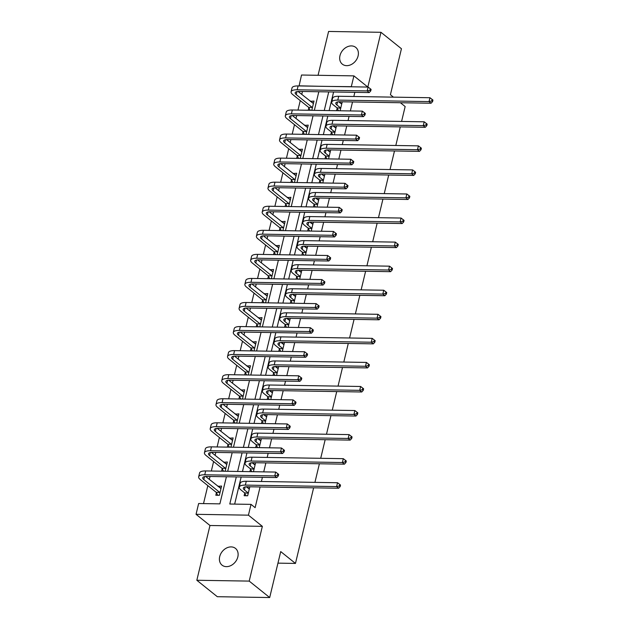 <?xml version="1.0" encoding="UTF-8"?>
<svg xmlns="http://www.w3.org/2000/svg" width="629" height="629" viewBox="0 0 629 629"><rect width="100%" height="100%" fill="white"/><g stroke="black" fill="none" stroke-linecap="round" stroke-linejoin="round"><path stroke-width="0.94" d="M339.974 55.635A10.732 8.366 -51.2 0 0 342.318 64.15A10.732 8.366 -51.2 0 0 351.422 64.457A10.732 8.366 -51.2 0 0 358.098 55.926A10.732 8.366 -51.2 0 0 355.762 47.411A10.732 8.366 -51.2 0 0 346.658 47.112A10.732 8.366 -51.2 0 0 339.974 55.635M219.702 556.626A10.732 8.366 -51.2 0 0 222.037 565.141A10.732 8.366 -51.2 0 0 231.142 565.447A10.732 8.366 -51.2 0 0 237.825 556.917A10.732 8.366 -51.2 0 0 235.482 548.402A10.732 8.366 -51.2 0 0 226.377 548.103A10.732 8.366 -51.2 0 0 219.702 556.626M299.082 85.945L301.519 75.024L353.899 75.873L351.304 86.668L330.044 86.448M393.447 97.141L390.412 94.704L401.444 48.74L380.97 32.299L328.59 31.45L318.062 75.291M313.619 487.829L295.465 563.427L280.723 551.586L269.692 597.55L217.304 596.701L196.83 580.26L249.21 581.102L262.356 526.347L248.431 515.167L196.051 514.318L198.646 503.522L219.883 503.86L226.393 476.751M262.356 526.347L209.976 525.498L196.83 580.26M209.976 525.498L196.051 514.318M302.447 91.488L301.747 94.429M300.261 100.616L297.981 110.083M296.676 115.547L295.968 118.488M294.482 124.684L292.21 134.15M290.897 139.607L290.189 142.547M288.703 148.743L286.431 158.209M285.118 163.674L284.41 166.614M282.924 172.802L280.652 182.276M279.339 187.733L278.639 190.673M277.153 196.869L274.873 206.336M273.568 211.8L272.86 214.741M271.374 220.928L269.102 230.395M267.789 235.859L267.081 238.8M265.595 244.996L263.323 254.462M262.01 259.919L261.302 262.859M259.816 269.055L257.544 278.521M256.231 283.986L255.531 286.926M254.045 293.114L251.765 302.588M250.46 308.045L249.752 310.985M248.266 317.181L245.994 326.648M244.681 332.112L243.973 335.053M242.487 341.24L240.215 350.707M238.902 356.171L238.194 359.112M236.708 365.307L234.436 374.774M233.131 380.231L232.423 383.171M230.937 389.367L228.665 398.833M227.352 404.298L226.644 407.238M225.158 413.426L222.886 422.9M221.573 428.357L220.865 431.297M219.379 437.493L217.107 446.96M215.794 452.424L215.094 455.365M213.601 461.552L211.328 471.019M210.023 476.483L209.315 479.424M207.829 485.619L203.513 503.601M269.692 597.55L249.21 581.102M400.414 102.739L405.155 106.545L401.585 121.428M400.272 126.893L395.806 145.496M394.493 150.952L390.027 169.555M388.714 175.019L384.248 193.614M382.943 199.078L378.477 217.681M377.164 223.138L372.698 241.74M371.385 247.205L366.919 265.808M365.606 271.264L361.14 289.867M359.835 295.331L355.369 313.926M354.056 319.39L349.59 337.993M348.277 343.45L343.811 362.052M342.498 367.517L338.04 386.12M336.727 391.576L332.261 410.179M330.948 415.643L326.482 434.238M325.169 439.702L320.704 458.305M319.398 463.762L314.932 482.364M277.947 563.144L295.465 563.427M216.415 492.751L215.818 495.251L219.356 495.314L221.581 486.052L217.948 486.359M225.135 471.247L227.36 461.993L223.727 462.299M222.194 468.684L221.597 471.192M230.914 447.18L233.131 437.933L229.506 438.24M227.973 444.624L227.376 447.125M236.685 423.12L238.91 413.866L235.285 414.173M233.752 420.565L233.147 423.065M242.464 399.061L244.689 389.807L241.056 390.114M239.523 396.498L238.926 398.998M248.243 374.994L250.46 365.74L246.835 366.047M245.302 372.439L244.705 374.939M254.022 350.935L256.239 341.681L252.614 341.987M251.081 348.372L250.484 350.88M259.793 326.868L262.018 317.621L258.393 317.928M256.86 324.312L256.255 326.813M265.572 302.808L267.797 293.554L264.164 293.861M262.631 300.253L262.034 302.753M271.351 278.749L273.568 269.495L269.943 269.802M268.41 276.186L267.812 278.686M277.13 254.682L279.347 245.428L275.722 245.735M274.189 252.127L273.584 254.627M282.901 230.623L285.126 221.369L281.501 221.675M279.968 228.06L279.362 230.568M288.68 206.556L290.905 197.309L287.272 197.616M285.739 204L285.141 206.501M294.458 182.496L296.676 173.242L293.051 173.549M291.518 179.941L290.92 182.441M300.237 158.437L302.455 149.183L298.83 149.49M297.297 155.874L296.691 158.374M306.008 134.37L308.234 125.116L304.609 125.423M303.076 131.815L302.47 134.315M311.787 110.311L314.013 101.057L310.38 101.363M308.847 107.748L308.249 110.256M236.3 476.908L229.789 504.026L251.026 504.372L255.122 507.658L260.091 486.964M261.405 481.5L262.403 477.332M263.716 471.868L265.87 462.897M267.176 457.44L268.182 453.265M269.495 447.809L271.642 438.838M272.955 433.373L273.961 429.206M275.266 423.742L277.42 414.778M278.733 409.314L279.732 405.147M281.045 399.682L283.199 390.711M284.512 385.255L285.511 381.08M286.824 375.623L288.978 366.652M290.284 361.188L291.29 357.02M292.595 351.556L294.749 342.585M296.062 337.128L297.061 332.953M298.374 327.497L300.528 318.526M301.841 313.061L302.84 308.894M304.153 303.43L306.307 294.466M307.62 289.002L308.619 284.835M309.932 279.37L312.086 270.399M313.391 264.943L314.398 260.768M315.703 255.311L317.857 246.34M319.17 240.876L320.169 236.708M321.482 231.244L323.636 222.273M324.949 216.816L325.948 212.641M327.261 207.185L329.415 198.214M330.728 192.749L331.727 188.582M333.04 183.118L335.194 174.154M336.499 168.69L337.506 164.523M338.811 159.058L340.965 150.087M342.278 144.623L343.277 140.456M344.59 134.999L346.744 126.028M348.057 120.564L349.056 116.396M350.369 110.932L352.523 101.961M353.836 96.504L354.835 92.329M333.598 91.991L329.132 110.586M327.819 116.05L323.353 134.653M322.04 140.118L317.574 158.712M316.269 164.177L311.803 182.78M310.49 188.236L306.024 206.839M304.711 212.303L300.245 230.906M298.932 236.362L294.466 254.965M293.161 260.43L288.695 279.024M287.382 284.489L282.916 303.092M281.603 308.548L277.137 327.151M275.824 332.615L271.358 351.218M270.053 356.674L265.587 375.277M264.274 380.742L259.808 399.336M258.495 404.801L254.03 423.403M252.724 428.86L248.258 447.463M246.945 452.927L242.479 471.53M241.166 476.986L234.656 504.104M244.736 493.207L244.131 495.707L247.677 495.77L249.823 486.799M253.448 471.703L255.602 462.732M250.515 469.148L249.91 471.648M259.227 447.644L261.381 438.672M256.286 445.08L255.689 447.581M265.006 423.576L267.16 414.605M262.065 421.021L261.467 423.521M270.784 399.517L272.931 390.546M267.844 396.954L267.239 399.462M276.556 375.45L278.71 366.487M273.615 372.895L273.017 375.395M282.335 351.391L284.489 342.42M279.394 348.836L278.796 351.336M288.113 327.332L290.268 318.36M285.173 324.768L284.575 327.269M293.885 303.264L296.039 294.293M290.952 300.709L290.346 303.209M299.663 279.205L301.818 270.234M296.723 276.642L296.125 279.15M305.442 255.138L307.597 246.175M302.502 252.583L301.904 255.083M311.221 231.079L313.376 222.108M308.281 228.524L307.683 231.024M316.992 207.02L319.147 198.049M314.06 204.456L313.454 206.957M322.771 182.953L324.926 173.981M319.831 180.397L319.233 182.897M328.55 158.893L330.705 149.922M325.61 156.33L325.012 158.838M334.329 134.826L336.484 125.863M331.389 132.271L330.783 134.771M340.1 110.767L342.255 101.796M337.168 108.212L336.562 110.712M353.899 75.873L367.823 87.054L380.97 32.299M251.026 504.372L248.431 515.167M320.13 86.291L298.924 85.819M227.698 471.286L232.164 452.683M233.477 447.227L237.943 428.624M239.256 423.16L243.722 404.565M245.035 399.101L249.501 380.498M250.806 375.041L255.272 356.439M256.585 350.974L261.051 332.371M262.364 326.915L266.83 308.312M268.143 302.848L272.609 284.253M273.914 278.789L278.38 260.186M279.693 254.729L284.159 236.127M285.472 230.662L289.938 212.059M291.251 206.603L295.716 188M297.022 182.536L301.488 163.941M302.801 158.477L307.267 139.874M308.58 134.417L313.045 115.815M314.358 110.35L318.817 91.748M328.731 91.913L324.265 110.507M322.952 115.972L318.486 134.575M317.173 140.031L312.707 158.634M311.402 164.098L306.936 182.701M305.623 188.157L301.157 206.76M299.844 212.225L295.378 230.819M294.073 236.284L289.607 254.887M288.294 260.343L283.828 278.946M282.515 284.41L278.049 303.013M276.736 308.469L272.271 327.072M270.965 332.537L266.499 351.139M265.186 356.596L260.721 375.198M259.407 380.663L254.942 399.258M253.629 404.722L249.163 423.325M247.857 428.781L243.392 447.384M242.079 452.849L237.613 471.451M249.336 488.851L246.733 486.76M221.015 488.387L218.043 485.997M226.794 464.328L223.814 461.938M255.115 464.784L252.512 462.7M232.573 440.269L229.593 437.87M260.886 440.725L258.291 438.633M238.352 416.201L235.372 413.811M266.665 416.657L264.062 414.574M244.123 392.142L241.151 389.752M272.443 392.598L269.841 390.515M249.902 368.075L246.922 365.685M278.215 368.539L275.62 366.448M255.681 344.016L252.701 341.626M283.993 344.472L281.399 342.388M261.46 319.957L258.48 317.559M289.772 320.413L287.17 318.321M267.231 295.889L264.259 293.499M295.551 296.345L292.949 294.262M273.01 271.83L270.03 269.44M301.322 272.286L298.728 270.203M278.789 247.763L275.809 245.373M307.101 248.227L304.507 246.136M284.567 223.704L281.588 221.314M312.88 224.16L310.278 222.076M290.339 199.645L287.359 197.247M318.659 200.101L316.057 198.009M296.117 175.577L293.138 173.187M324.43 176.034L321.836 173.95M301.896 151.518L298.917 149.128M330.209 151.974L327.615 149.891M307.675 127.451L304.695 125.061M335.988 127.915L333.386 125.824M313.446 103.392L310.467 101.002M341.767 103.848L339.165 101.764M249.296 489.016L246.23 486.783M248.062 492.861L244.414 489.928A8.381 2.72 13.5 0 1 243.337 488.088A8.381 2.72 13.5 0 1 247.394 486.76L338.646 488.23L336.594 486.587L245.349 485.108A12.58 4.081 -166.5 0 0 239.264 487.105A12.58 4.081 -166.5 0 0 240.876 489.873L244.524 492.806L248.274 493.262M246.057 495.738L244.524 492.806M339.33 485.958L340.147 486.61L340.517 485.069L339.699 484.409L339.33 485.958L336.594 486.587L337.521 482.734L246.277 481.256A12.58 4.081 -166.5 0 0 240.192 483.253L239.264 487.105M337.521 482.734L339.699 484.409M340.147 486.61L338.646 488.23M217.744 495.282L216.211 492.35L219.749 492.405L203.812 479.605A8.381 2.72 13.5 0 1 202.735 477.765A8.381 2.72 13.5 0 1 206.799 476.428L276.807 477.56L274.755 475.917L204.747 474.785A12.58 4.081 -166.5 0 0 198.662 476.782A12.58 4.081 -166.5 0 0 200.274 479.55L216.211 492.35M219.749 492.405L219.961 492.806M220.976 488.56L205.628 476.46M277.491 475.288L278.309 475.941L278.678 474.4L277.861 473.739L277.491 475.288L274.755 475.917L275.683 472.065L205.675 470.932A12.58 4.081 -166.5 0 0 199.59 472.929L198.662 476.782M275.683 472.065L277.861 473.739M278.309 475.941L276.807 477.56M255.067 464.957L252.001 462.724M253.841 468.802L250.193 465.869A8.381 2.72 13.5 0 1 249.115 464.029A8.381 2.72 13.5 0 1 253.173 462.692L344.425 464.171L342.373 462.527L251.128 461.049A12.58 4.081 -166.5 0 0 245.043 463.046A12.58 4.081 -166.5 0 0 246.654 465.814L250.303 468.747L254.053 469.203M251.836 471.679L250.303 468.747M345.109 461.89L345.926 462.551L346.296 461.01L345.478 460.349L345.109 461.89L342.373 462.527L343.3 458.667L252.056 457.197A12.58 4.081 -166.5 0 0 245.963 459.194L245.043 463.046M343.3 458.667L345.478 460.349M345.926 462.551L344.425 464.171M260.846 440.89L257.78 438.665M259.62 444.734L255.972 441.81A8.381 2.72 13.5 0 1 254.894 439.962A8.381 2.72 13.5 0 1 258.951 438.633L350.196 440.103L348.151 438.46L256.907 436.99A12.58 4.081 -166.5 0 0 250.814 438.987A12.58 4.081 -166.5 0 0 252.426 441.747L256.082 444.679L259.824 445.143M257.615 447.612L256.082 444.679M350.88 437.831L351.705 438.484L352.075 436.943L351.249 436.29L350.88 437.831L348.151 438.46L349.079 434.608L257.827 433.129A12.58 4.081 -166.5 0 0 251.742 435.126L250.814 438.987M349.079 434.608L351.249 436.29M351.705 438.484L350.196 440.103M223.523 471.223L221.982 468.283L225.528 468.346L209.591 455.545A8.381 2.72 13.5 0 1 208.513 453.698A8.381 2.72 13.5 0 1 212.571 452.369L282.586 453.501L280.534 451.858L210.526 450.726A12.58 4.081 -166.5 0 0 204.441 452.723A12.58 4.081 -166.5 0 0 206.053 455.49L221.982 468.283M225.528 468.346L225.732 468.747M226.754 464.493L211.399 452.4M283.27 451.221L284.088 451.881L284.457 450.34L283.64 449.68L283.27 451.221L280.534 451.858L281.462 447.997L211.454 446.865A12.58 4.081 -166.5 0 0 205.361 448.862L204.441 452.723M281.462 447.997L283.64 449.68M284.088 451.881L282.586 453.501M229.294 447.156L227.761 444.223L231.299 444.278L215.37 431.478A8.381 2.72 13.5 0 1 214.292 429.638A8.381 2.72 13.5 0 1 218.349 428.31L288.357 429.442L286.313 427.791L216.305 426.659A12.58 4.081 -166.5 0 0 210.212 428.664A12.58 4.081 -166.5 0 0 211.824 431.423L227.761 444.223M231.299 444.278L231.511 444.679M232.533 440.434L217.178 428.333M289.041 427.162L289.867 427.822L290.236 426.273L289.419 425.621L289.041 427.162L286.313 427.791L287.241 423.938L217.225 422.806A12.58 4.081 -166.5 0 0 211.14 424.803L210.212 428.664M287.241 423.938L289.419 425.621M289.867 427.822L288.357 429.442M266.625 416.83L263.559 414.597M265.391 420.675L261.743 417.742A8.381 2.72 13.5 0 1 260.673 415.903A8.381 2.72 13.5 0 1 264.73 414.566L355.975 416.044L353.93 414.401L262.678 412.923A12.58 4.081 -166.5 0 0 256.593 414.92A12.58 4.081 -166.5 0 0 258.204 417.687L261.853 420.62L265.603 421.076M263.386 423.553L261.853 420.62M356.659 413.764L357.476 414.425L357.846 412.883L357.028 412.223L356.659 413.764L353.93 414.401L354.85 410.54L263.606 409.07A12.58 4.081 -166.5 0 0 257.52 411.067L256.593 414.92M354.85 410.54L357.028 412.223M357.476 414.425L355.975 416.044M272.404 392.771L269.33 390.538M271.17 396.616L267.522 393.683A8.381 2.72 13.5 0 1 266.444 391.836A8.381 2.72 13.5 0 1 270.501 390.507L361.754 391.985L359.702 390.342L268.457 388.864A12.58 4.081 -166.5 0 0 262.372 390.861A12.58 4.081 -166.5 0 0 263.983 393.62L267.632 396.553L271.382 397.017M269.165 399.494L267.632 396.553M362.438 389.705L363.255 390.365L363.625 388.816L362.807 388.164L362.438 389.705L359.702 390.342L360.629 386.481L269.385 385.003A12.58 4.081 -166.5 0 0 263.299 387L262.372 390.861M360.629 386.481L362.807 388.164M363.255 390.365L361.754 391.985M278.175 368.704L275.109 366.471M276.949 372.549L273.3 369.616A8.381 2.72 13.5 0 1 272.223 367.776A8.381 2.72 13.5 0 1 276.28 366.448L367.525 367.918L365.48 366.275L274.236 364.796A12.58 4.081 -166.5 0 0 268.151 366.793A12.58 4.081 -166.5 0 0 269.762 369.561L273.411 372.494L277.161 372.95M274.944 375.427L273.411 372.494M368.217 365.646L369.034 366.298L369.404 364.757L368.586 364.097L368.217 365.646L365.48 366.275L366.408 362.422L275.156 360.944A12.58 4.081 -166.5 0 0 269.07 362.941L268.151 366.793M366.408 362.422L368.586 364.097M369.034 366.298L367.525 367.918M235.073 423.097L233.54 420.156L237.078 420.219L221.141 407.419A8.381 2.72 13.5 0 1 220.071 405.579A8.381 2.72 13.5 0 1 224.128 404.243L294.136 405.375L292.092 403.732L222.076 402.599A12.58 4.081 -166.5 0 0 215.991 404.596A12.58 4.081 -166.5 0 0 217.603 407.364L233.54 420.156M237.078 420.219L237.29 420.62M238.312 416.374L222.957 404.274M294.82 403.095L295.638 403.755L296.007 402.214L295.19 401.554L294.82 403.095L292.092 403.732L293.012 399.879L223.004 398.747A12.58 4.081 -166.5 0 0 216.919 400.744L215.991 404.596M293.012 399.879L295.19 401.554M295.638 403.755L294.136 405.375M240.852 399.03L239.319 396.097L242.857 396.152L226.92 383.36A8.381 2.72 13.5 0 1 225.842 381.512A8.381 2.72 13.5 0 1 229.907 380.183L299.915 381.316L297.863 379.672L227.855 378.54A12.58 4.081 -166.5 0 0 221.77 380.537A12.58 4.081 -166.5 0 0 223.381 383.297L239.319 396.097M242.857 396.152L243.069 396.553M244.083 392.307L228.736 380.215M300.599 379.035L301.417 379.696L301.786 378.155L300.969 377.494L300.599 379.035L297.863 379.672L298.791 375.812L228.783 374.68A12.58 4.081 -166.5 0 0 222.697 376.677L221.77 380.537M298.791 375.812L300.969 377.494M301.417 379.696L299.915 381.316M246.623 374.97L245.09 372.038L248.636 372.093L232.699 359.293A8.381 2.72 13.5 0 1 231.621 357.453A8.381 2.72 13.5 0 1 235.678 356.116L305.694 357.248L303.642 355.605L233.634 354.473A12.58 4.081 -166.5 0 0 227.549 356.47A12.58 4.081 -166.5 0 0 229.16 359.238L245.09 372.038M248.636 372.093L248.84 372.494M249.862 368.248L234.507 356.148M306.378 354.976L307.196 355.629L307.565 354.088L306.748 353.427L306.378 354.976L303.642 355.605L304.57 351.753L234.562 350.62A12.58 4.081 -166.5 0 0 228.469 352.617L227.549 356.47M304.57 351.753L306.748 353.427M307.196 355.629L305.694 357.248M283.954 344.645L280.888 342.412M282.728 348.49L279.072 345.557A8.381 2.72 13.5 0 1 278.002 343.717A8.381 2.72 13.5 0 1 282.059 342.38L373.304 343.859L371.259 342.215L280.007 340.737A12.58 4.081 -166.5 0 0 273.922 342.734A12.58 4.081 -166.5 0 0 275.533 345.502L279.19 348.427L282.932 348.891M280.723 351.367L279.19 348.427M373.988 341.578L374.813 342.239L375.183 340.698L374.357 340.037L373.988 341.578L371.259 342.215L372.187 338.355L280.935 336.885A12.58 4.081 -166.5 0 0 274.849 338.882L273.922 342.734M372.187 338.355L374.357 340.037M374.813 342.239L373.304 343.859M252.402 350.911L250.869 347.971L254.407 348.034L238.477 335.233A8.381 2.72 13.5 0 1 237.4 333.386A8.381 2.72 13.5 0 1 241.457 332.057L311.465 333.189L309.421 331.546L239.413 330.414A12.58 4.081 -166.5 0 0 233.32 332.411A12.58 4.081 -166.5 0 0 234.931 335.178L250.869 347.971M254.407 348.034L254.619 348.435M255.641 344.181L240.286 332.088M312.149 330.909L312.975 331.569L313.344 330.028L312.519 329.368L312.149 330.909L309.421 331.546L310.349 327.685L240.333 326.553A12.58 4.081 -166.5 0 0 234.247 328.55L233.32 332.411M310.349 327.685L312.519 329.368M312.975 331.569L311.465 333.189M289.733 320.578L286.667 318.353M288.499 324.422L284.851 321.498A8.381 2.72 13.5 0 1 283.781 319.65A8.381 2.72 13.5 0 1 287.838 318.321L379.083 319.791L377.038 318.148L285.786 316.678A12.58 4.081 -166.5 0 0 279.701 318.675A12.58 4.081 -166.5 0 0 281.312 321.435L284.961 324.367L288.711 324.831M286.494 327.3L284.961 324.367M379.767 317.519L380.584 318.172L380.954 316.631L380.136 315.978L379.767 317.519L377.038 318.148L377.958 314.296L286.714 312.817A12.58 4.081 -166.5 0 0 280.628 314.815L279.701 318.675M377.958 314.296L380.136 315.978M380.584 318.172L379.083 319.791M258.181 326.844L256.648 323.911L260.186 323.966L244.249 311.166A8.381 2.72 13.5 0 1 243.179 309.326A8.381 2.72 13.5 0 1 247.236 307.998L317.244 309.13L315.2 307.479L245.184 306.347A12.58 4.081 -166.5 0 0 239.099 308.344A12.58 4.081 -166.5 0 0 240.71 311.111L256.648 323.911M260.186 323.966L260.398 324.367M261.412 320.122L246.065 308.021M317.928 306.85L318.746 307.51L319.115 305.961L318.298 305.309L317.928 306.85L315.2 307.479L316.12 303.626L246.112 302.494A12.58 4.081 -166.5 0 0 240.026 304.491L239.099 308.344M316.12 303.626L318.298 305.309M318.746 307.51L317.244 309.13M295.512 296.518L292.438 294.286M294.278 300.363L290.629 297.431A8.381 2.72 13.5 0 1 289.552 295.591A8.381 2.72 13.5 0 1 293.609 294.254L384.862 295.732L382.809 294.089L291.565 292.611A12.58 4.081 -166.5 0 0 285.48 294.608A12.58 4.081 -166.5 0 0 287.091 297.375L290.74 300.308L294.49 300.764M292.273 303.241L290.74 300.308M385.546 293.452L386.363 294.113L386.733 292.571L385.915 291.911L385.546 293.452L382.809 294.089L383.737 290.228L292.493 288.758A12.58 4.081 -166.5 0 0 286.407 290.755L285.48 294.608M383.737 290.228L385.915 291.911M386.363 294.113L384.862 295.732M263.96 302.785L262.427 299.844L265.965 299.907L250.028 287.107A8.381 2.72 13.5 0 1 248.95 285.267A8.381 2.72 13.5 0 1 253.007 283.931L323.023 285.063L320.971 283.42L250.963 282.287A12.58 4.081 -166.5 0 0 244.878 284.284A12.58 4.081 -166.5 0 0 246.489 287.052L262.427 299.844M265.965 299.907L266.177 300.308M267.191 296.062L251.836 283.962M323.707 282.783L324.525 283.443L324.894 281.902L324.077 281.242L323.707 282.783L320.971 283.42L321.899 279.567L251.891 278.435A12.58 4.081 -166.5 0 0 245.805 280.432L244.878 284.284M321.899 279.567L324.077 281.242M324.525 283.443L323.023 285.063M301.283 272.459L298.217 270.226M300.057 276.304L296.408 273.371A8.381 2.72 13.5 0 1 295.331 271.524A8.381 2.72 13.5 0 1 299.388 270.195L390.633 271.673L388.588 270.022L297.344 268.552A12.58 4.081 -166.5 0 0 291.251 270.549A12.58 4.081 -166.5 0 0 292.87 273.308L296.518 276.241L300.269 276.705M298.052 279.182L296.518 276.241M391.324 269.393L392.142 270.053L392.512 268.504L391.694 267.852L391.324 269.393L388.588 270.022L389.516 266.169L298.264 264.691A12.58 4.081 -166.5 0 0 292.178 266.688L291.251 270.549M389.516 266.169L391.694 267.852M392.142 270.053L390.633 271.673M269.731 278.718L268.198 275.785L271.744 275.84L255.806 263.048A8.381 2.72 13.5 0 1 254.729 261.2A8.381 2.72 13.5 0 1 258.786 259.871L328.794 261.004L326.75 259.36L256.742 258.228A12.58 4.081 -166.5 0 0 250.657 260.225A12.58 4.081 -166.5 0 0 252.268 262.985L268.198 275.785M271.744 275.84L271.948 276.241M272.97 271.995L257.615 259.903M329.486 258.723L330.304 259.384L330.673 257.843L329.855 257.182L329.486 258.723L326.75 259.36L327.678 255.5L257.67 254.368A12.58 4.081 -166.5 0 0 251.576 256.365L250.657 260.225M327.678 255.5L329.855 257.182M330.304 259.384L328.794 261.004M307.062 248.392L303.996 246.159M305.836 252.237L302.179 249.304A8.381 2.72 13.5 0 1 301.11 247.464A8.381 2.72 13.5 0 1 305.167 246.136L396.412 247.606L394.367 245.963L303.115 244.484A12.58 4.081 -166.5 0 0 297.03 246.482A12.58 4.081 -166.5 0 0 298.641 249.249L302.29 252.182L306.04 252.638M303.831 255.115L302.29 252.182M397.096 245.326L397.913 245.986L398.291 244.445L397.465 243.785L397.096 245.326L394.367 245.963L395.287 242.11L304.043 240.632A12.58 4.081 -166.5 0 0 297.957 242.629L297.03 246.482M395.287 242.11L397.465 243.785M397.913 245.986L396.412 247.606M275.51 254.659L273.977 251.726L277.515 251.781L261.578 238.981A8.381 2.72 13.5 0 1 260.508 237.141A8.381 2.72 13.5 0 1 264.565 235.804L334.573 236.936L332.529 235.293L262.513 234.161A12.58 4.081 -166.5 0 0 256.428 236.158A12.58 4.081 -166.5 0 0 258.039 238.926L273.977 251.726M277.515 251.781L277.727 252.182M278.749 247.936L263.394 235.836M335.257 234.664L336.083 235.317L336.452 233.776L335.627 233.115L335.257 234.664L332.529 235.293L333.456 231.441L263.441 230.308A12.58 4.081 -166.5 0 0 257.355 232.305L256.428 236.158M333.456 231.441L335.627 233.115M336.083 235.317L334.573 236.936M312.841 224.333L309.775 222.1M311.607 228.178L307.958 225.245A8.381 2.72 13.5 0 1 306.881 223.405A8.381 2.72 13.5 0 1 310.946 222.068L402.19 223.547L400.138 221.903L308.894 220.425A12.58 4.081 -166.5 0 0 302.808 222.422A12.58 4.081 -166.5 0 0 304.42 225.19L308.068 228.115L311.819 228.579M309.602 231.055L308.068 228.115M402.875 221.266L403.692 221.927L404.062 220.386L403.244 219.725L402.875 221.266L400.138 221.903L401.066 218.043L309.822 216.573A12.58 4.081 -166.5 0 0 303.736 218.57L302.808 222.422M401.066 218.043L403.244 219.725M403.692 221.927L402.19 223.547M281.289 230.599L279.756 227.659L283.294 227.722L267.356 214.921A8.381 2.72 13.5 0 1 266.287 213.074A8.381 2.72 13.5 0 1 270.344 211.745L340.352 212.877L338.308 211.234L268.292 210.102A12.58 4.081 -166.5 0 0 262.207 212.099A12.58 4.081 -166.5 0 0 263.818 214.859L279.756 227.659M283.294 227.722L283.506 228.123M284.52 223.869L269.173 211.776M341.036 210.597L341.854 211.258L342.223 209.716L341.405 209.056L341.036 210.597L338.308 211.234L339.228 207.373L269.22 206.241A12.58 4.081 -166.5 0 0 263.134 208.238L262.207 212.099M339.228 207.373L341.405 209.056M341.854 211.258L340.352 212.877M318.62 200.266L315.546 198.041M317.386 204.111L313.737 201.186A8.381 2.72 13.5 0 1 312.66 199.338A8.381 2.72 13.5 0 1 316.717 198.009L407.969 199.479L405.917 197.836L314.673 196.366A12.58 4.081 -166.5 0 0 308.587 198.363A12.58 4.081 -166.5 0 0 310.199 201.123L313.847 204.055L317.598 204.519M315.381 206.988L313.847 204.055M408.653 197.207L409.471 197.86L409.841 196.319L409.023 195.666L408.653 197.207L405.917 197.836L406.845 193.984L315.601 192.505A12.58 4.081 -166.5 0 0 309.507 194.503L308.587 198.363M406.845 193.984L409.023 195.666M409.471 197.86L407.969 199.479M287.068 206.532L285.535 203.599L289.073 203.654L273.135 190.854A8.381 2.72 13.5 0 1 272.058 189.014A8.381 2.72 13.5 0 1 276.115 187.686L346.131 188.818L344.079 187.167L274.071 186.035A12.58 4.081 -166.5 0 0 267.985 188.032A12.58 4.081 -166.5 0 0 269.597 190.799L285.535 203.599M289.073 203.654L289.277 204.055M290.299 199.81L274.944 187.709M346.815 186.538L347.633 187.198L348.002 185.649L347.184 184.997L346.815 186.538L344.079 187.167L345.007 183.314L274.999 182.182A12.58 4.081 -166.5 0 0 268.913 184.179L267.985 188.032M345.007 183.314L347.184 184.997M347.633 187.198L346.131 188.818M324.391 176.206L321.325 173.974M323.164 180.051L319.516 177.119A8.381 2.72 13.5 0 1 318.439 175.279A8.381 2.72 13.5 0 1 322.496 173.942L413.74 175.42L411.696 173.777L320.452 172.299A12.58 4.081 -166.5 0 0 314.358 174.296A12.58 4.081 -166.5 0 0 315.97 177.064L319.626 179.996L323.377 180.452M321.16 182.929L319.626 179.996M414.425 173.14L415.25 173.801L415.62 172.26L414.802 171.599L414.425 173.14L411.696 173.777L412.624 169.916L321.372 168.446A12.58 4.081 -166.5 0 0 315.286 170.443L314.358 174.296M412.624 169.916L414.802 171.599M415.25 173.801L413.74 175.42M292.839 182.473L291.306 179.532L294.844 179.595L278.914 166.795A8.381 2.72 13.5 0 1 277.837 164.955A8.381 2.72 13.5 0 1 281.894 163.619L351.902 164.751L349.858 163.108L279.85 161.975A12.58 4.081 -166.5 0 0 273.764 163.972A12.58 4.081 -166.5 0 0 275.376 166.74L291.306 179.532M294.844 179.595L295.056 179.996M296.078 175.75L280.723 163.65M352.594 162.471L353.412 163.131L353.781 161.59L352.963 160.93L352.594 162.471L349.858 163.108L350.785 159.255L280.77 158.123A12.58 4.081 -166.5 0 0 274.684 160.12L273.764 163.972M350.785 159.255L352.963 160.93M353.412 163.131L351.902 164.751M330.17 152.139L327.104 149.914M328.943 155.992L325.287 153.059A8.381 2.72 13.5 0 1 324.218 151.212A8.381 2.72 13.5 0 1 328.275 149.883L419.519 151.361L417.475 149.71L326.223 148.24A12.58 4.081 -166.5 0 0 320.137 150.237A12.58 4.081 -166.5 0 0 321.749 152.996L325.397 155.929L329.148 156.393M326.931 158.87L325.397 155.929M420.203 149.081L421.021 149.741L421.391 148.192L420.573 147.54L420.203 149.081L417.475 149.71L418.395 145.857L327.151 144.379A12.58 4.081 -166.5 0 0 321.065 146.376L320.137 150.237M418.395 145.857L420.573 147.54M421.021 149.741L419.519 151.361M298.618 158.406L297.085 155.473L300.623 155.528L284.685 142.736A8.381 2.72 13.5 0 1 283.616 140.888A8.381 2.72 13.5 0 1 287.673 139.559L357.681 140.692L355.637 139.048L285.621 137.916A12.58 4.081 -166.5 0 0 279.535 139.913A12.58 4.081 -166.5 0 0 281.147 142.673L297.085 155.473M300.623 155.528L300.835 155.929M301.857 151.683L286.502 139.591M358.365 138.411L359.183 139.072L359.56 137.531L358.734 136.87L358.365 138.411L355.637 139.048L356.557 135.188L286.549 134.056A12.58 4.081 -166.5 0 0 280.463 136.053L279.535 139.913M356.557 135.188L358.734 136.87M359.183 139.072L357.681 140.692M335.949 128.08L332.883 125.847M334.714 131.925L331.066 128.992A8.381 2.72 13.5 0 1 329.989 127.152A8.381 2.72 13.5 0 1 334.054 125.824L425.298 127.294L423.246 125.651L332.002 124.172A12.58 4.081 -166.5 0 0 325.916 126.17A12.58 4.081 -166.5 0 0 327.528 128.937L331.176 131.87L334.927 132.326M332.71 134.803L331.176 131.87M425.982 125.014L426.8 125.674L427.17 124.133L426.352 123.473L425.982 125.014L423.246 125.651L424.174 121.798L332.93 120.32A12.58 4.081 -166.5 0 0 326.844 122.317L325.916 126.17M424.174 121.798L426.352 123.473M426.8 125.674L425.298 127.294M304.397 134.347L302.863 131.414L306.402 131.469L290.464 118.669A8.381 2.72 13.5 0 1 289.387 116.829A8.381 2.72 13.5 0 1 293.452 115.492L363.46 116.624L361.408 114.981L291.4 113.849A12.58 4.081 -166.5 0 0 285.314 115.846A12.58 4.081 -166.5 0 0 286.926 118.614L302.863 131.414M306.402 131.469L306.614 131.87M307.628 127.624L292.281 115.524M364.144 114.352L364.962 115.005L365.331 113.464L364.513 112.803L364.144 114.352L361.408 114.981L362.335 111.129L292.328 109.996A12.58 4.081 -166.5 0 0 286.242 111.993L285.314 115.846M362.335 111.129L364.513 112.803M364.962 115.005L363.46 116.624M341.72 104.021L338.654 101.788M340.493 107.866L336.845 104.933A8.381 2.72 13.5 0 1 335.768 103.093A8.381 2.72 13.5 0 1 339.825 101.756L431.077 103.235L429.025 101.591L337.781 100.113A12.58 4.081 -166.5 0 0 331.695 102.11A12.58 4.081 -166.5 0 0 333.307 104.878L336.955 107.803L340.706 108.267M338.488 110.743L336.955 107.803M431.761 100.955L432.579 101.615L432.949 100.074L432.131 99.413L431.761 100.955L429.025 101.591L429.953 97.731L338.709 96.261A12.58 4.081 -166.5 0 0 332.615 98.258L331.695 102.11M429.953 97.731L432.131 99.413M432.579 101.615L431.077 103.235M310.176 110.287L308.642 107.347L312.181 107.41L296.243 94.609A8.381 2.72 13.5 0 1 295.166 92.762A8.381 2.72 13.5 0 1 299.223 91.433L369.239 92.565L367.187 90.922L297.179 89.79A12.58 4.081 -166.5 0 0 291.093 91.787A12.58 4.081 -166.5 0 0 292.705 94.547L308.642 107.347M312.181 107.41L312.385 107.811M313.407 103.557L298.052 91.464M369.923 90.285L370.74 90.946L371.11 89.404L370.292 88.744L369.923 90.285L367.187 90.922L368.114 87.061L298.107 85.929A12.58 4.081 -166.5 0 0 292.013 87.926L291.093 91.787M368.114 87.061L370.292 88.744M370.74 90.946L369.239 92.565M244.414 489.928L245.137 486.932M245.349 485.108L246.277 481.256M203.812 479.605L204.535 476.609M204.747 474.785L205.675 470.932M250.193 465.869L250.908 462.873M251.128 461.049L252.056 457.197M255.972 441.81L256.687 438.806M256.907 436.99L257.827 433.129M209.591 455.545L210.306 452.55M210.526 450.726L211.454 446.865M215.37 431.478L216.085 428.483M216.305 426.659L217.225 422.806M261.743 417.742L262.466 414.747M262.678 412.923L263.606 409.07M267.522 393.683L268.245 390.688M268.457 388.864L269.385 385.003M273.3 369.616L274.016 366.621M274.236 364.796L275.156 360.944M221.141 407.419L221.864 404.423M222.076 402.599L223.004 398.747M226.92 383.36L227.643 380.356M227.855 378.54L228.783 374.68M232.699 359.293L233.414 356.297M233.634 354.473L234.562 350.62M279.072 345.557L279.795 342.561M280.007 340.737L280.935 336.885M238.477 335.233L239.193 332.238M239.413 330.414L240.333 326.553M284.851 321.498L285.574 318.494M285.786 316.678L286.714 312.817M244.249 311.166L244.972 308.171M245.184 306.347L246.112 302.494M290.629 297.431L291.345 294.435M291.565 292.611L292.493 288.758M250.028 287.107L250.751 284.111M250.963 282.287L251.891 278.435M296.408 273.371L297.124 270.376M297.344 268.552L298.264 264.691M255.806 263.048L256.522 260.044M256.742 258.228L257.67 254.368M302.179 249.304L302.903 246.309M303.115 244.484L304.043 240.632M261.578 238.981L262.301 235.985M262.513 234.161L263.441 230.308M307.958 225.245L308.682 222.249M308.894 220.425L309.822 216.573M267.356 214.921L268.08 211.926M268.292 210.102L269.22 206.241M313.737 201.186L314.453 198.182M314.673 196.366L315.601 192.505M273.135 190.854L273.851 187.859M274.071 186.035L274.999 182.182M319.516 177.119L320.232 174.123M320.452 172.299L321.372 168.446M278.914 166.795L279.63 163.799M279.85 161.975L280.77 158.123M325.287 153.059L326.011 150.064M326.223 148.24L327.151 144.379M284.685 142.736L285.409 139.732M285.621 137.916L286.549 134.056M331.066 128.992L331.79 125.997M332.002 124.172L332.93 120.32M290.464 118.669L291.188 115.673M291.4 113.849L292.328 109.996M336.845 104.933L337.561 101.937M337.781 100.113L338.709 96.261M296.243 94.609L296.959 91.614M297.179 89.79L298.107 85.929"/></g></svg>
